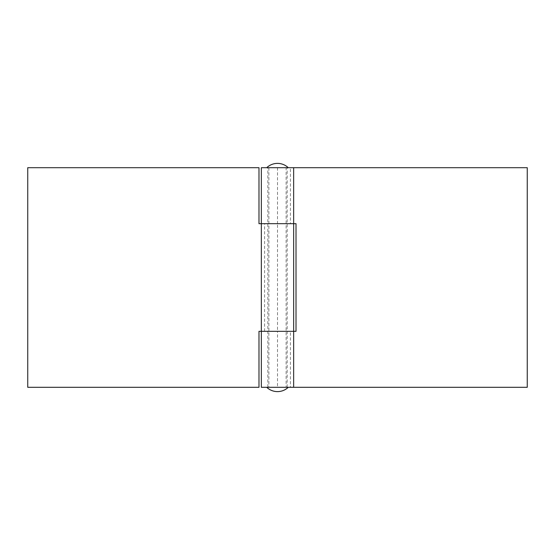 <?xml version="1.0" encoding="UTF-8"?>
<svg xmlns="http://www.w3.org/2000/svg" width="555" height="555" viewBox="0 0 555 555"><rect width="100%" height="100%" fill="white"/><g stroke="black" fill="none" stroke-linecap="round" stroke-linejoin="round"><path stroke-width="0.42" stroke-dasharray="2.77 2.08" d="M286.109 167.693L268.891 167.693L286.109 167.693L286.109 387.307L268.891 387.307L286.109 387.307M268.891 167.693L268.891 387.307M288.267 167.693L266.733 167.693L288.267 167.693M288.267 387.307L266.733 387.307L288.267 387.307M267.808 387.307L287.192 387.307L267.808 387.307L267.808 331.328L287.192 331.328L267.808 331.328L267.808 167.693L287.192 167.693L267.808 167.693M287.192 387.307L287.192 167.693M261.35 387.307L527.25 387.307L527.25 167.693L261.35 167.693M261.35 331.328L296.016 331.328L296.016 223.672L261.35 223.672M287.192 223.672L267.808 223.672L287.192 223.672M290.418 223.672L293.65 223.672L290.418 223.672L290.418 167.693L293.65 167.693L290.418 167.693M290.418 387.307L293.65 387.307L290.418 387.307L290.418 331.328L293.65 331.328L290.418 331.328M287.192 331.328L267.808 331.328L287.192 331.328M264.582 331.328L264.582 223.672M277.5 167.693L277.5 223.672L258.984 223.672L258.984 167.693L27.75 167.693L27.75 387.307L258.984 387.307L258.984 331.328L277.5 331.328L277.5 223.672L293.65 223.672M293.65 331.328L277.5 331.328L277.5 387.307"/><path stroke-width="0.83" d="M266.733 167.693A15.609 15.609 0 0 1 288.267 167.693M266.733 387.307A15.609 15.609 0 0 0 288.267 387.307M293.65 167.693L527.25 167.693L527.25 387.307L261.35 387.307L261.35 331.328L293.65 331.328L261.35 331.328L261.35 223.672L293.65 223.672L293.65 167.693L261.35 167.693L261.35 223.672L258.984 223.672L258.984 167.693L27.75 167.693L27.75 387.307L258.984 387.307L258.984 331.328L261.35 331.328M293.65 387.307L293.65 223.672L296.016 223.672L296.016 331.328L293.65 331.328M293.65 223.672L261.35 223.672"/></g></svg>
